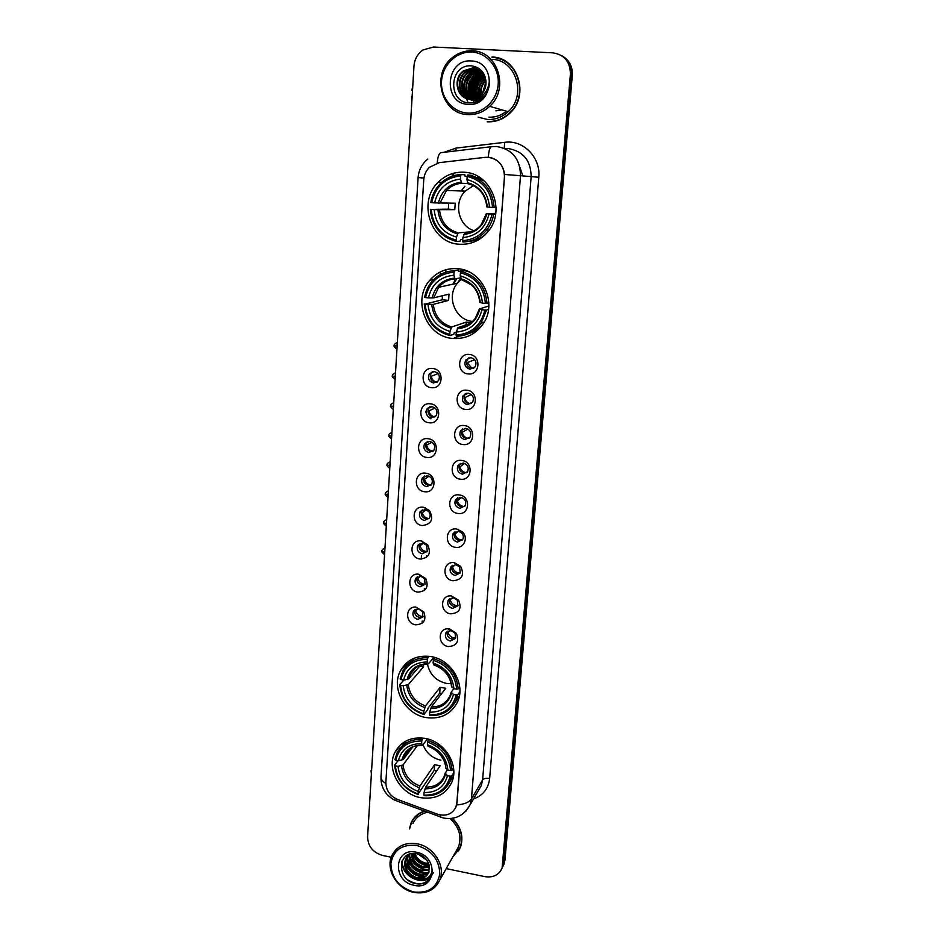 <?xml version="1.0" encoding="UTF-8"?>
<svg xmlns="http://www.w3.org/2000/svg" width="940" height="940" viewBox="0 0 940 940"><rect width="100%" height="100%" fill="white"/><g stroke="black" fill="none" stroke-linecap="round" stroke-linejoin="round"><path stroke-width="1.41" d="M457.51 268.687C446.406 267.982 437.159 271.848 429.78 280.261C411.802 300.118 426.361 336.814 452.669 338.435C465.089 339.316 475.099 334.663 482.69 324.464C498.106 304.078 482.772 269.909 457.51 268.687M459.566 280.05L457.345 283.199M430.579 656.519C417.09 654.922 407.102 659.575 400.64 670.467C390.535 688.01 405.034 714.494 426.337 717.596C440.625 719.405 450.965 714.294 457.369 702.274C466.205 684.673 451.376 659.281 430.579 656.519M424.904 738.37C411.18 736.572 401.215 741.202 395 752.247C385.894 769.178 400.205 794.335 420.779 797.684C435.208 799.717 445.49 794.688 451.635 782.609C459.648 765.63 445.02 741.402 424.904 738.37M464.207 172.232C454.208 171.726 445.572 175.028 438.275 182.16C416.961 202.03 430.978 243.084 459.214 244.224C470.693 244.905 480.293 240.699 488.013 231.604C506.237 210.854 491.162 172.948 464.207 172.232M431.437 387.668C419.534 386.775 420.815 366.729 432.717 368.492C444.714 369.361 443.328 389.512 431.437 387.668M434.292 371.535L429.416 373.697C427.395 378.291 428.769 381.393 433.528 382.991L438.463 380.771C440.425 376.176 439.039 373.098 434.292 371.535M429.11 422.753C417.278 421.79 418.547 401.979 430.367 403.801C442.294 404.764 440.919 424.68 429.11 422.753M431.954 406.644L427.03 408.865C425.139 413.365 426.525 416.408 431.202 417.959L436.172 415.691C438.005 411.191 436.595 408.183 431.954 406.644M426.807 457.428C415.045 456.394 416.303 436.806 428.053 438.71C439.897 439.732 438.545 459.413 426.807 457.428M429.639 441.342L424.669 443.598C422.906 448.016 424.304 451 428.887 452.528L433.904 450.213C435.62 445.807 434.198 442.846 429.639 441.342M424.528 491.702C412.848 490.586 414.082 471.234 425.761 473.196C437.535 474.301 436.195 493.747 424.528 491.702M427.348 475.628L422.354 477.931C420.697 482.255 422.119 485.181 426.607 486.685L431.648 484.335C433.258 480.011 431.824 477.109 427.348 475.628M422.283 525.566C410.674 524.379 411.896 505.25 423.494 507.271L429.404 510.455C433.928 519.244 431.554 524.273 422.283 525.566M425.091 509.515L420.074 511.842C418.512 516.095 419.945 518.962 424.363 520.443L429.427 518.069C430.591 515.778 430.32 513.557 428.616 511.419L425.091 509.515M420.062 559.03C408.524 557.773 409.734 538.867 421.261 540.958L427.688 544.824C431.401 553.355 428.863 558.09 420.062 559.03M422.859 543.014L417.818 545.365C416.349 549.536 417.783 552.344 422.13 553.813L427.207 551.416L426.69 545.329L422.859 543.014M417.865 592.118C406.585 590.825 407.443 572.472 418.747 574.211L425.785 578.617C428.957 586.913 426.325 591.413 417.865 592.118M420.65 576.126L415.598 578.488C414.211 582.577 415.656 585.35 419.933 586.795L425.021 584.386L424.669 578.735L420.65 576.126M415.691 624.818C404.929 623.549 405.022 606.171 415.832 607.052L423.811 611.917C426.584 620 423.87 624.301 415.691 624.818M418.464 608.85L413.4 611.223C412.096 615.242 413.541 617.968 417.76 619.401L422.847 616.981L422.612 611.693L418.464 608.85M468.061 373.897C455.947 373.039 457.369 352.735 469.471 354.486C481.68 355.344 480.152 375.741 468.061 373.897M470.87 357.647L465.794 359.985C463.855 364.614 465.265 367.693 470.024 369.232L475.158 366.823C477.027 362.206 475.593 359.151 470.87 357.647M465.488 409.417C453.456 408.477 454.854 388.42 466.886 390.241C479.012 391.169 477.497 411.332 465.488 409.417M468.285 393.179L463.162 395.587C461.352 400.111 462.786 403.131 467.45 404.635L472.62 402.167C474.371 397.655 472.914 394.659 468.285 393.179M462.95 444.514C450.988 443.492 452.375 423.67 464.325 425.562C476.369 426.572 474.876 446.488 462.95 444.514M465.723 428.299L460.577 430.743C458.885 435.185 460.33 438.134 464.901 439.615L470.118 437.112C471.739 432.682 470.282 429.745 465.723 428.299M460.436 479.189C448.556 478.096 449.919 458.509 461.798 460.459C473.76 461.552 472.291 481.221 460.436 479.189M463.209 462.997L458.015 465.476C456.44 469.824 457.897 472.726 462.386 474.183L467.627 471.645C469.142 467.298 467.673 464.419 463.209 462.997M457.956 513.452C446.147 512.288 447.499 492.936 459.296 494.945C471.187 496.109 469.73 515.555 457.956 513.452M460.706 497.284L455.512 499.786C454.032 504.052 455.489 506.907 459.907 508.34L465.159 505.779C466.581 501.525 465.1 498.694 460.706 497.284M455.501 547.315C443.762 546.07 445.102 526.952 456.828 529.032L462.48 531.923C468.778 537.821 463.702 548.913 455.501 547.315M458.25 531.171L453.033 533.697C451.635 537.88 453.115 540.676 457.451 542.098L462.715 539.513C463.784 537.175 463.42 534.966 461.622 532.898L458.25 531.171M453.08 580.779C441.412 579.475 442.74 560.569 454.384 562.707L460.612 566.291C464.677 574.939 462.163 579.769 453.08 580.779M455.806 564.658L450.589 567.196C449.273 571.309 450.754 574.058 455.031 575.456L460.283 572.871L459.531 566.797L455.806 564.658M450.683 613.855C439.568 612.575 440.049 594.691 451.212 595.913L458.544 600.084C462.034 608.509 459.413 613.103 450.683 613.855M453.397 597.758L448.169 600.308C446.935 604.338 448.427 607.052 452.622 608.439L457.886 605.842L457.322 600.202L453.397 597.758M448.31 646.556C437.699 645.286 437.476 628.366 448.11 628.778L449.59 628.895L456.394 633.384C459.449 641.597 456.758 645.991 448.31 646.556M451.024 630.482L445.795 633.031C444.62 636.991 446.112 639.658 450.26 641.033L455.524 638.448L455.089 633.161L451.024 630.482M437.229 382.028L435.349 382.145C430.602 380.559 429.239 377.469 431.26 372.898L432.553 371.629M435.22 416.761L433.011 416.961C428.37 415.41 426.983 412.39 428.863 407.901L429.874 406.809M433.199 451.094L430.708 451.376C426.149 449.849 424.751 446.888 426.513 442.493L427.265 441.589M431.143 485.017L428.429 485.381C423.952 483.877 422.542 480.974 424.198 476.662L424.739 475.946M429.087 518.563L426.173 518.986C421.778 517.517 420.356 514.662 421.907 510.432L422.283 509.903M427.019 551.733L423.952 552.215C419.628 550.758 418.194 547.949 419.651 543.802L419.875 543.461M424.951 584.527L421.755 585.056C417.489 583.623 416.056 580.861 417.43 576.784L415.598 578.488M422.871 616.945L419.581 617.521C415.386 616.1 413.941 613.385 415.245 609.379M473.748 368.28L471.692 368.445C466.945 366.917 465.547 363.851 467.474 359.245L468.966 357.764M471.539 403.424L469.119 403.683C464.478 402.191 463.044 399.183 464.842 394.683L466.005 393.402M469.307 438.134L466.569 438.51C462.022 437.041 460.577 434.092 462.257 429.674L462.668 428.828M467.039 472.456L464.055 472.914C459.589 471.469 458.144 468.59 459.707 464.254L460.341 463.408M464.76 506.378L461.575 506.93C457.181 505.497 455.724 502.665 457.204 498.412L457.627 497.777M462.468 539.913L459.12 540.535C454.807 539.125 453.339 536.341 454.725 532.169L454.995 531.746M460.177 573.071L456.699 573.753C452.446 572.366 450.977 569.616 452.281 565.528L452.422 565.293M457.886 605.865L454.302 606.594C450.119 605.207 448.639 602.516 449.872 598.498L448.169 600.308M455.595 638.295L451.929 639.059C447.863 637.72 446.371 635.111 447.44 631.198M485.075 157.344L488.166 157.274C498.823 159.166 504.251 165.816 504.474 177.237L456.852 803.007L455.877 807.166C452.105 814.298 445.924 816.637 437.347 814.158L397.632 799.47C389.877 796.004 385.964 790.305 385.858 782.339L423.752 179.799C424.128 174.875 426.02 170.716 429.416 167.332L439.156 162.679L485.075 157.344M440.366 271.883L440.179 274.656M421.473 555.481L421.226 559.124M522.816 175.921L519.949 167.391M424.257 811.114C418.194 813.17 413.835 816.989 411.191 822.582L409.394 828.916M413.506 818.681L412.402 820.867M489.376 157.403L490.903 157.685C498.799 160.047 503.37 165.651 504.615 174.464L457.016 802.736L455.877 807.166M502.066 868.172L503.934 862.321L571.367 74.8C571.731 66.094 568.383 59.643 561.321 55.46C568.383 59.643 571.731 66.094 571.367 74.8L503.934 862.321L502.066 868.172M487.272 121.789C495.721 122.177 503.194 119.356 509.715 113.329C529.995 95.692 517.952 56.999 491.973 56.988M452.68 857.151L460.353 847.586C463.866 837.082 461.235 827.329 452.457 818.317M446.218 868.619L484.981 876.644C493.3 877.854 499.011 874.987 502.113 868.031L570.404 74.307C570.286 61.817 564.423 54.661 552.826 52.84L433.528 47.024L423.059 49.926C417.607 53.745 414.575 59.126 413.976 66.07L367.599 836.952C367.998 846.376 372.969 852.533 382.51 855.435L391.24 857.245M458.309 850.935L459.742 848.961M502.771 59.737L495.85 57.798M503.135 865.952L504.991 860.124L572.319 75.294C572.683 66.623 569.346 60.195 562.32 56.024M453.574 175.768L453.738 173.336M452.41 173.559L452.234 176.203M445.924 269.745L445.76 272.212M426.607 555.74L426.502 557.408M424.398 588.558L424.257 590.555M422.201 621.011L422.048 623.314M482.044 71.358L481.374 71.945M480.986 72.298L479.388 73.907M472.091 95.105C470.635 86.962 472.82 80.182 478.66 74.742L475.37 79.712M472.35 90.322L472.456 95.856M472.597 96.832L472.973 98.771M473.079 99.229L473.243 99.828M473.349 100.216L474.136 102.542M412.519 90.381L411.896 90.358L412.507 90.534M412.825 85.211L411.896 90.358M411.826 101.79L411.532 96.327L412.155 96.35M467.603 113.07C482.643 114.128 497.06 100.733 498.177 84.306C499.516 67.903 487.085 52.711 471.833 52.1C456.593 51.242 442.47 64.966 441.541 81.181C440.402 97.384 452.539 112.26 467.603 113.07M467.862 114.562C476.075 114.927 483.348 112.177 489.693 106.314C509.609 88.983 497.765 50.795 472.28 50.819C465.324 50.56 458.978 52.617 453.256 56.952C430.532 73.014 441.166 114.269 467.862 114.562M478.155 117.148L487.437 119.474C495.227 119.827 502.136 117.242 508.164 111.707C527.082 95.387 515.954 59.373 491.808 59.349M488.541 121.765L490.234 121.824M508.987 63.767L502.618 60.043M487.296 121.46C495.65 121.848 503.041 119.051 509.492 113.106C529.572 95.657 517.67 57.34 491.949 57.328M480.857 95.046C479.917 89.088 481.562 84.106 485.815 80.1M481.245 94.658C480.552 89.112 482.103 84.447 485.886 80.664M479.365 96.291C477.438 89.323 479.165 83.484 484.558 78.76L485.451 78.126M479.729 96.021C478.037 89.183 479.811 83.496 485.052 78.948L485.557 78.572M477.966 97.208C475.088 89.829 476.615 83.437 482.549 78.02L484.97 76.492M478.307 97.008C475.675 89.711 477.25 83.448 483.054 78.208L485.099 76.869M476.627 97.901L476.615 97.854C472.808 90.205 474.101 83.331 480.516 77.268L484.406 75.094M476.968 97.737C473.372 90.123 474.735 83.366 481.022 77.456L484.547 75.423M475.346 98.406C470.564 90.498 471.598 83.19 478.448 76.504L483.783 73.872M475.663 98.289C471.128 90.428 472.233 83.237 478.965 76.692L483.936 74.154M474.089 98.771C468.343 90.722 469.107 83.037 476.369 75.729L483.113 72.791M474.406 98.688C468.896 90.663 469.73 83.084 476.886 75.929L483.289 73.05M472.879 99.017C466.134 90.91 466.604 82.885 474.254 74.953L482.431 71.84M473.173 98.97C466.687 90.863 467.227 82.92 474.782 75.153L482.608 72.063M471.68 99.147C463.937 91.062 464.09 82.732 472.127 74.166L481.762 71.017M471.974 99.123C464.489 91.027 464.713 82.767 472.656 74.366L481.926 71.217M470.505 99.182C461.787 94.294 461.528 79.489 469.953 73.367L480.892 70.3M470.787 99.182C462.292 91.168 462.198 82.626 470.505 73.567L481.139 70.477M482.526 98.277L474.477 100.463C461.646 100.451 456.664 80.405 467.768 72.556L477.767 69.384L479.917 69.677M480.822 99.605L475.017 100.615C462.198 100.615 457.228 80.593 468.32 72.756L478.296 69.584L480.164 69.819M485.24 92.59L482.572 95.904C479.471 98.688 476.051 99.992 472.303 99.816C459.39 99.816 454.384 79.63 465.547 71.734L475.605 68.538L478.883 69.125M482.572 95.904L483.101 96.068C480.011 98.853 476.592 100.145 472.844 99.981C459.954 99.969 454.96 79.829 466.111 71.933L476.145 68.749L479.142 69.254M473.983 98.794L480.599 95.281C484.852 91.145 486.579 86.069 485.804 80.041C484.241 71.969 479.647 67.257 472.021 65.918C449.367 63.262 447.135 102.119 468.731 102.836C474.865 103.306 480.14 101.109 484.535 96.233C488.024 91.767 489.646 86.668 489.388 80.91C488.154 91.474 483.019 97.431 473.983 98.794L470.094 99.158C457.122 99.158 452.07 78.854 463.303 70.9L473.419 67.68L481.55 70.794M475.581 98.653L470.658 99.323C457.686 99.323 452.657 79.054 463.866 71.111L473.971 67.903L478.096 68.761M478.343 101.073L476.627 101.097M479.423 69.337L480.246 69.607M482.537 93.177L485.992 81.663M482.537 92.144L482.561 93.142M482.819 95.21L483.43 97.431M471.21 60.959C445.36 58.703 442.458 103.929 468.202 104.352C493.97 107.054 497.378 61.3 471.21 60.959M501.772 109.839L495.897 110.873M470.024 94.576C468.496 86.292 470.717 79.395 476.697 73.872M475.499 99.593L475.147 98.794M475.029 98.512L474.594 97.313M474.136 95.61C472.75 87.62 474.9 80.946 480.599 75.588M477.555 100.263L477.214 99.475M477.085 99.182L476.803 98.406M476.145 96.115C474.829 88.278 476.956 81.71 482.514 76.434M469.53 93.377C468.52 85.951 470.529 79.688 475.546 74.589M471.598 93.871C470.658 86.609 472.632 80.476 477.508 75.47M476.545 101.849L476.11 101.168M475.276 99.581L474.947 98.853M474.829 98.571L474.113 96.491M473.643 94.364C472.785 87.267 474.712 81.251 479.435 76.352M477.285 100.145L477.015 99.534M476.897 99.252L476.592 98.465M476.427 97.983L476.134 97.008M475.675 94.846C474.876 87.913 476.768 82.027 481.339 77.209M473.396 185.662L465.218 191.102C453.162 202.746 458.379 225.976 473.983 230.723M462.762 239.43L460.671 239.641L460.295 241.063L456.546 241.463L456.276 240.147C441.201 236.022 432.846 225.776 431.225 209.409L434.163 209.643C435.714 224.143 443.151 233.273 456.499 237.033L458.203 232.85L471.833 231.734M460.706 175.886L461.152 174.535C452.998 174.946 445.971 178.083 440.061 183.958C435.079 189.128 431.989 195.332 430.767 202.558L431.66 202.652C435.361 186.602 445.043 177.684 460.706 175.886L460.494 179.058C446.641 180.762 438.017 188.705 434.609 202.887L455.219 203.193L454.784 209.655L434.163 209.643M471.152 183.805L461.634 183.276L460.494 179.058M479.576 177.366L477.743 177.225M431.225 209.409L448.333 209.15L448.686 203.193M461.152 174.535L464.901 174.828L465.077 176.285L467.168 176.438M467.415 241.58C473.889 241.228 479.753 239.007 484.993 234.918M462.927 242.003C472.373 241.627 480.258 237.691 486.568 230.194C490.245 225.588 492.619 220.324 493.676 214.379L492.043 214.285C488.048 230.406 478.26 239.207 462.668 240.699L462.927 242.003M495.615 214.32L493.676 214.379M430.332 209.303C431.977 226.47 440.719 237.186 456.546 241.463M462.668 240.699L462.891 237.585C476.686 236.128 485.404 228.279 489.035 214.05L492.043 214.285M456.499 237.033L456.276 240.147M434.609 202.887L431.66 202.652M489.035 214.05L486.45 213.686L495.756 213.404M486.344 213.709L481.115 224.871C476.674 230.053 471.163 232.897 464.583 233.39L462.891 237.585M464.947 186.191L461.117 190.961M477.52 177.143L479.282 177.178M484.382 181.079L471.304 175.298L467.615 175.005L467.168 176.356C482.549 180.421 491.009 190.797 492.56 207.458L494.182 207.564C492.619 190.068 483.759 179.211 467.615 175.005M494.182 207.564L496.085 207.529M492.56 207.458L489.54 207.223C488.06 192.488 480.528 183.265 466.957 179.54L467.168 176.356M486.944 206.894L489.54 207.223M466.957 179.54L467.791 183.559L468.825 183.805M448.333 209.15L454.784 209.655M480.223 238.772L479.4 238.466M461.223 279.544L457.451 283.175C445.795 296.323 455.312 320.246 472.585 321.41M456.065 335.075L456.323 336.262C466.639 335.991 474.923 331.609 481.186 323.102L486.521 310.036L484.911 310.012C481.01 325.569 471.387 333.923 456.065 335.075L456.276 332.055L454.185 332.807L453.809 334.264L450.048 335.603L449.79 334.429C434.95 330.128 426.737 320.035 425.127 304.125L428.017 304.407C429.545 318.495 436.877 327.496 449.99 331.409L451.694 326.991L466.252 322.103L471.069 322.726M454.079 272.165L454.525 270.767C445.349 271.084 437.746 274.75 431.707 281.765C428.005 286.289 425.656 291.494 424.669 297.369L425.55 297.58C429.169 282.071 438.686 273.599 454.079 272.165L453.867 275.244C440.249 276.618 431.777 284.162 428.44 297.863L433.728 297.863L449.014 294.126L448.58 300.401L433.305 304.384L428.017 304.407M460.612 277.793L455.019 278.957L453.867 275.244M425.127 304.125L442.235 299.778L442.364 295.748M454.525 270.767L458.274 270.074L458.462 271.401L464.806 270.215M468.484 333.665C474.136 331.938 478.93 328.788 482.866 324.218M458.274 270.074L451.47 270.967M488.53 309.401L486.521 310.036M424.245 303.902C425.89 320.587 434.491 331.15 450.048 335.603M470.094 323.478L457.968 327.625L456.276 332.055C469.836 330.904 478.401 323.466 481.962 309.73L484.911 310.012M449.99 331.409L449.79 334.429M428.44 297.863L425.55 297.58M481.962 309.73L479.435 308.931L488.847 306.017M456.065 278.733L452.774 284.209M468.731 271.789L464.572 270.649L460.87 271.343L460.424 272.753C475.546 276.983 483.865 287.205 485.404 303.409L487.014 303.432C485.463 286.43 476.745 275.737 460.87 271.343M487.014 303.432L488.859 302.88M485.404 303.409L482.443 303.115C480.963 288.791 473.56 279.697 460.212 275.831L460.424 272.753M479.917 302.351L482.443 303.115M460.212 275.831L461.575 279.497M442.235 299.778L448.58 300.401M466.252 322.103L465.923 326.826M472.597 322.349L471.257 321.938M427.43 663.934C429.615 674.403 435.972 680.901 446.488 683.427L451.177 683.709M441.659 693.602L439.72 693.133L428.053 708.125L427.688 709.677L423.916 714.529L423.646 713.848C409.816 708.96 402.12 699.454 400.569 685.307L403.26 685.777C404.74 698.303 411.591 706.786 423.822 711.204L425.491 705.928L440.132 687.316L445.772 688.28L431.331 706.951L429.674 712.238C442.294 712.226 450.237 706.304 453.48 694.472L456.229 694.942C452.669 708.361 443.751 714.999 429.498 714.882L429.768 715.575C441.823 716.033 450.507 711.134 455.818 700.899L457.757 694.707L456.229 694.942M423.541 664.275L423.552 666.824L408.277 684.637L403.26 685.777M427.395 659.316L427.841 657.741C416.479 657.424 408.125 661.901 402.767 671.172L400.146 678.95L400.934 679.573C404.259 666.19 413.083 659.434 427.395 659.316L427.218 662.007C414.552 662.207 406.691 668.223 403.636 680.031L408.653 678.915L420.697 665.027M433.998 657.272L428.405 663.84L427.218 662.007M400.569 685.307L399.782 684.673L403.777 680.102L405.469 679.773M454.866 702.768L459.366 696.023M413.988 658.317L408.36 664.075M459.872 691.852L457.757 694.707M399.782 684.673C401.356 699.501 409.405 709.453 423.916 714.529M427.841 657.741L429.075 656.308M429.498 714.882L429.674 712.238M423.822 711.204L423.646 713.848M403.636 680.031L400.934 679.573M453.48 694.472L451.153 692.24L453.844 688.632M407.796 677.094L410.275 674.25M434.785 657.507L433.316 660.315C447.381 665.168 455.172 674.791 456.664 689.161L458.191 688.926C456.676 673.839 448.521 663.781 433.751 658.729M458.191 688.926L459.707 686.893M456.664 689.161L453.914 688.691C452.481 675.966 445.548 667.412 433.129 663.005L433.316 660.315M433.129 663.005L433.822 664.897C444.479 668.963 450.389 676.224 451.564 686.682L453.914 688.691M419.698 666.166L423.552 666.824M440.132 687.316L439.72 693.133M423.047 744.75C426.278 753.046 432.236 758.192 440.919 760.202M436.63 770.965L434.198 770.365L418.124 793.995C404.505 789.001 396.927 779.613 395.376 765.841L398.031 766.335C399.5 778.555 406.256 786.909 418.3 791.433L419.957 785.993L434.597 764.714L440.155 765.759L425.714 787.097L424.058 792.538C436.477 792.749 444.279 787.133 447.475 775.676L450.178 776.193C446.676 789.165 437.911 795.475 423.881 795.111L424.152 795.698C436.348 796.345 444.996 791.515 450.084 781.211L451.682 775.9L450.178 776.193M417.395 745.632L402.99 764.984L398.031 766.335M421.766 741.037L422.201 739.428C410.639 738.934 402.285 743.399 397.138 752.823L394.964 759.555L395.74 760.26C399.007 747.312 407.678 740.896 421.766 741.037L421.59 743.658C409.123 743.622 401.392 749.321 398.396 760.766L403.366 759.426L412.448 747.323M427.336 738.911L422.788 745.115L421.59 743.658M449.825 781.81L453.491 775.993M406.021 740.99L401.803 746.36M453.773 772.668L451.682 775.9M395.376 765.841L394.612 765.125C396.175 779.577 404.106 789.389 418.394 794.582M394.612 765.125L397.973 760.683M422.201 739.428L423.188 738.111M423.881 795.111L424.058 792.538M418.3 791.433L418.124 793.995M398.396 760.766L395.74 760.26M447.475 775.676L445.207 773.15L447.452 769.684M428.852 739.345L427.594 742.107C441.447 747.089 449.109 756.571 450.601 770.577L452.105 770.283C450.601 755.596 442.564 745.667 428.017 740.497M452.105 770.283L453.55 768.074M450.601 770.577L447.887 770.06C446.465 757.675 439.638 749.227 427.406 744.727L427.594 742.107M427.406 744.727L428.088 746.325C441.072 750.802 446.042 763.057 445.595 767.816L447.887 770.06M434.597 764.714L434.198 770.365M467.791 358.833L471.046 357.658M474.665 359.691L466.498 362.981M467.38 362.981L472.174 368.48M465.382 393.649L467.145 393.167M464.36 394.271L465.124 394.26M471.316 394.495L463.949 398.055M464.853 398.031C465.594 401.004 467.403 402.896 470.294 403.695M467.979 429.075L461.434 432.706M462.351 432.67C463.185 435.878 465.194 437.805 468.39 438.428M464.677 463.397L459.883 466.898C460.718 470.118 462.75 472.033 465.946 472.644L466.44 472.691M459.883 466.898L458.955 466.945M461.47 497.436L457.439 500.738C458.274 503.922 460.283 505.826 463.467 506.46L464.454 506.519M457.439 500.738L456.499 500.797M458.332 531.182L455.019 534.178C455.853 537.327 457.851 539.231 461.023 539.877L462.433 539.936M455.019 534.178L454.091 534.249M455.289 564.611L452.634 567.231C453.468 570.357 455.454 572.26 458.603 572.918L460.248 572.954M452.634 567.231L451.717 567.313M452.34 597.699L450.272 599.908C451.106 603.01 453.08 604.902 456.206 605.572L458.003 605.607M450.272 599.908L449.379 600.014M449.473 630.458L447.945 632.221C448.768 635.287 450.73 637.167 453.832 637.861L455.747 637.896M447.945 632.221L447.064 632.326M431.824 372.24L434.538 371.57M429.416 373.697L431.566 372.863M438.087 373.627L430.214 376.658M431.307 376.646C431.989 379.419 433.646 381.264 436.289 382.169M429.521 406.926L431.049 406.62M428.299 407.572L429.263 407.549M425.797 411.368C426.314 414.646 427.994 417.125 430.837 418.805M435.067 408.066L427.9 411.309M429.016 411.274C429.78 414.281 431.625 416.162 434.538 416.925M432.059 442.247L425.62 445.56M426.748 445.513C427.594 448.721 429.603 450.624 432.776 451.224M429.087 476.157L424.504 479.341C425.35 482.526 427.348 484.417 430.508 485.04L430.99 485.087M424.504 479.341L423.376 479.412M426.161 509.774L422.295 512.782C423.129 515.942 425.127 517.834 428.252 518.469L429.122 518.528M422.295 512.782L421.155 512.864M423.317 543.097L420.098 545.846C420.932 548.972 422.918 550.852 426.031 551.498L427.124 551.569M420.098 545.846L418.981 545.94M420.532 576.103L417.936 578.523C418.77 581.625 420.732 583.505 423.834 584.163L425.103 584.234M417.936 578.523L416.82 578.64M415.832 607.052L417.842 608.791L415.797 610.836C416.62 613.902 418.582 615.782 421.661 616.452L423.071 616.523M415.797 610.836L414.704 610.965M371.864 766.088L372.181 760.942M371.641 769.895L371.582 770.823M371.041 770.647L371.382 774.102M413.612 891.943C428.429 893.623 437.147 887.619 439.791 873.918C439.238 859.489 431.589 850.007 416.831 845.471C401.956 843.979 393.296 850.066 390.876 863.743C391.498 877.972 399.077 887.372 413.612 891.943M413.894 892.413C426.196 894.34 434.832 890.215 439.791 880.052C445.924 866.257 433.751 846.658 417.266 843.815C405.41 842.052 396.974 845.93 391.957 855.435C385.153 869.195 397.115 889.346 413.894 892.413M456.029 851.205L458.532 846.764C461.916 836.424 459.108 827.024 450.096 818.576M459.495 848.82L460.694 846.682M453.01 856.563L460.095 847.469C463.585 837 460.929 827.294 452.14 818.364M426.995 860.382L418.089 854.049M425.938 859.031L419.698 854.601M428.887 864.236L424.633 863.884C419.346 862.239 415.797 858.761 413.988 853.473M428.593 863.39L425.174 862.991C420.274 861.51 416.82 858.349 414.834 853.497M429.463 867.232L422.483 867.467C415.809 865.211 412.072 860.629 411.25 853.708M429.38 866.539L423.024 866.562C416.69 864.471 412.965 860.147 411.861 853.614M429.416 869.782L420.309 871.098C412.366 868.196 408.677 862.626 409.229 854.413M429.486 869.183L420.85 870.182C413.189 867.432 409.464 862.074 409.687 854.107L405.516 858.948C403.143 868.196 406.597 874.693 415.891 878.465L419.228 878.9C423.764 878.524 426.913 876.397 428.699 872.508L429.298 866.022C427.888 859.783 423.87 855.729 417.254 853.837C397.632 849.208 395.928 879.394 414.575 883.353C419.863 884.693 424.387 883.859 428.147 880.851L431.213 876.339L432.224 869.688C431.284 876.938 426.96 880.005 419.228 878.9M428.875 872.038C426.114 874.858 422.53 875.775 418.112 874.764C409.112 871.192 405.61 864.894 407.596 855.846M429.051 871.498C426.278 874.036 422.812 874.811 418.664 873.836C409.934 870.452 406.362 864.33 407.972 855.459M428.887 872.179C426.584 876.914 422.424 878.7 416.444 877.537C407.161 873.777 403.718 867.279 406.092 858.044L406.585 857.08M416.361 852.216C394.024 846.905 391.815 881.426 414.07 885.292C436.336 890.885 438.933 856.07 416.361 852.216M415.081 816.825L413.741 818.857M424.68 811.267C418.523 813.264 414.117 817.083 411.438 822.723L409.758 828.375M427.395 812.266C420.615 813.817 415.786 817.577 412.919 823.558M430.52 877.772C424.962 884.869 417.524 885.656 408.219 880.145M431.437 875.763C423.094 886.443 401.298 875.775 402.179 860.711M425.609 876.256C415.738 876.597 408.9 871.815 405.093 861.909M427.724 872.59C417.936 872.931 411.156 868.196 407.361 858.385M429.204 865.517C421.696 864.823 416.138 860.829 412.554 853.532M433.258 872.814L431.437 875.916M431.343 876.021C423.235 886.925 401.204 876.527 401.897 861.393M424.727 876.785C415.468 876.867 408.912 872.32 405.046 863.132M426.831 873.119C417.677 873.19 411.168 868.689 407.314 859.618M428.91 869.5C419.851 869.559 413.4 865.106 409.57 856.129M429.286 865.975C421.437 865.364 415.715 861.228 412.12 853.579M443.997 152.315L455.971 148.109L504.674 142.328C523.274 139.543 540.935 157.579 538.785 177.261L489.646 778.508C486.168 778.014 483.83 778.473 482.62 779.894L531.159 176.685C530.9 160.552 523.228 151.164 508.14 148.52L504.874 148.52M489.646 778.508C488.412 788.648 483.031 795.463 473.513 798.953M478.613 790.188L481.28 785.629L482.62 779.894L471.457 798.93L470.082 804.816L465.911 811.114M488.33 157.286C488.824 150.083 490.093 146.534 492.137 146.617L496.649 146.511C512.265 149.249 520.22 158.978 520.513 175.709L504.615 174.464M456.64 804.981C464.254 804.346 469.189 802.325 471.457 798.93L520.513 175.709L538.785 177.261M385.835 783.455C382.486 781.422 380.876 779.213 380.994 776.816L418.112 177.566L423.94 178.036M395.952 798.741L396.198 800.727L397.315 801.139M491.397 146.71L441.612 152.597C439.297 152.538 437.829 156.017 437.194 163.031M440.179 814.945L440.249 817.036L441.154 817.354M502.865 864.542L504.991 860.124M570.404 74.307L572.319 75.294M455.971 148.109L456.076 150.882M504.674 142.328L504.275 148.273M431.448 278.404L431.343 279.944M406.362 663.123L406.291 664.181M477.027 67.386L475.546 68.538M475.323 68.726L474.371 69.584M473.936 69.995L472.15 71.933M471.339 72.956L467.015 81.087M466.146 84.201L465.535 92.884M465.653 94.059L466.029 96.35M466.134 96.844L466.381 97.854M466.546 98.477L466.957 99.805M467.133 100.286L468.167 102.777M481.95 71.252L481.104 71.981M480.704 72.356L479.024 74.072M478.26 74.977L474.641 80.817M472.315 89.065L472.256 95.457M472.397 96.514L472.773 98.571M473.278 100.463L474.007 102.566M488.882 117.159C495.356 117.465 501.208 115.479 506.449 111.214M439.509 209.925C440.954 221.922 447.181 229.572 458.203 232.85M461.634 183.276C455.759 183.77 450.718 186.167 446.5 190.468L439.955 203.193M463.89 234.436C475.899 233.026 483.536 226.141 486.826 213.791M437.923 209.867C439.391 222.475 445.913 230.488 457.51 233.895M461.082 182.231C449.026 183.841 441.459 190.797 438.357 203.122M487.32 206.976C485.898 194.18 479.294 186.085 467.521 182.713M481.527 192.347C477.943 187.883 473.466 185.016 468.061 183.758M480.54 237.879L481.174 237.996M433.305 304.384C434.727 316.063 440.86 323.595 451.694 326.991M454.948 278.957C448.368 279.427 442.94 282.212 438.651 287.311L433.728 297.863M457.275 328.8C469.084 327.661 476.58 321.127 479.788 309.201M431.719 304.466C433.176 316.733 439.603 324.629 451 328.154M454.455 278.111C442.623 279.427 435.185 286.03 432.153 297.933M457.968 327.625C465.194 327.19 471.034 324.006 475.464 318.072L479.329 309.013M480.281 302.61C478.86 290.166 472.373 282.188 460.788 278.698M471.516 284.867L461.34 279.544M456.84 278.581L453.632 284.021M408.277 684.637C409.652 695.036 415.386 702.133 425.491 705.928M420.662 665.038C416.091 666.766 412.66 669.75 410.404 673.992L408.653 678.915M430.661 708.596C441.636 708.466 448.591 703.261 451.529 692.991M406.773 685.26C408.172 696.176 414.176 703.614 424.81 707.562M427.841 663.722C416.831 664.004 409.922 669.268 407.149 679.526M431.331 706.951C439.908 706.998 446.089 703.39 449.884 696.105L451.141 692.322M451.952 687.222C450.589 676.154 444.514 668.657 433.74 664.709M402.99 764.984C404.353 775.124 410.005 782.127 419.957 785.993M411.931 747.594L404.788 755.243L403.366 759.426M425.033 788.825C435.843 788.895 442.681 783.96 445.56 774.019M401.498 765.701C402.884 776.346 408.806 783.69 419.275 787.72M422.213 745.138C411.379 745.209 404.588 750.214 401.862 760.143M425.714 787.097C434.397 787.274 440.555 783.69 444.197 776.358L445.184 773.432M445.971 768.415C444.62 757.628 438.639 750.226 428.017 746.207M397.35 342.419C394.694 343.77 393.672 344.851 394.295 345.65L396.774 346.272L397.291 343.523M396.974 348.764L396.774 346.272M395.529 372.698C392.885 374.049 391.874 375.13 392.485 375.918L394.953 376.599L395.458 373.862M395.153 379.043L394.953 376.599M393.731 402.661C391.099 404 390.088 405.07 390.699 405.869L393.143 406.632L393.66 403.895M393.343 409.029L393.143 406.632M391.945 432.329C389.348 433.634 388.338 434.703 388.937 435.526L391.357 436.348L391.863 433.61M391.557 438.698L391.357 436.348M390.182 461.693C387.586 462.997 386.587 464.066 387.186 464.877L389.595 465.77L390.1 463.044M389.795 468.073L389.595 465.77M388.431 490.762C385.858 492.055 384.871 493.112 385.447 493.947L387.844 494.898L388.349 492.172M388.044 497.154L387.844 494.898M386.693 519.538C384.143 520.831 383.156 521.888 383.731 522.711L386.105 523.733L386.61 521.007M386.316 525.942L386.105 523.733M384.989 548.032C382.451 549.301 381.464 550.358 382.028 551.204L384.389 552.285L384.895 549.559M384.601 554.447L384.389 552.285M433.834 279.462L429.78 280.261M409.299 660.832L400.64 670.467M401.204 744.245L395 752.247M441.741 182.36L438.275 182.16M420.462 576.091L418.747 574.211M452.951 597.711L451.212 595.913M450.143 630.411L448.11 628.778M428.863 407.901L427.03 408.865M426.513 442.493L424.669 443.598M424.198 476.662L422.354 477.931M421.907 510.432L420.074 511.842M419.651 543.802L417.818 545.365M415.233 609.39L413.4 611.223M467.474 359.245L465.794 359.985M464.842 394.683L463.162 395.587M462.257 429.674L460.577 430.743M459.707 464.254L458.015 465.476M457.204 498.412L455.512 499.786M454.725 532.169L453.033 533.697M452.281 565.528L450.589 567.196M447.334 631.269L445.795 633.031M455.089 633.161L456.394 633.384M457.322 600.202L458.544 600.084M455.888 564.67L454.502 562.731M459.531 566.797L460.612 566.291M459.014 531.335L458.121 529.302M461.622 532.898L462.48 531.923M422.612 611.693L423.811 611.917M424.669 578.735L425.785 578.617M423.2 543.073L421.837 541.052M426.69 545.329L427.688 544.824M426.126 509.762L425.233 507.682M428.616 511.419L429.404 510.455M412.543 820.538L411.191 822.582M478.484 790.411L470.082 804.816C464.019 815.638 455.16 820.044 443.48 818.011L396.198 800.727C394.882 800.034 393.167 800.128 387.292 794.629C382.862 789.682 380.759 783.737 380.994 776.816M418.112 177.566C418.723 170.081 421.931 163.912 427.759 159.072M502.113 868.031L504.24 863.602M431.93 277.923L431.801 279.862M406.809 662.735L406.75 663.675M508.164 111.707L489.693 106.314M465.218 191.102L446.5 190.468C450.589 186.155 455.559 183.723 461.411 183.147M489.247 229.983L486.568 230.194M453.045 185.626L450.519 185.509M467.791 183.559C479.106 186.79 485.451 194.58 486.849 206.906M457.451 283.175L438.651 287.311C442.775 282.223 448.133 279.392 454.748 278.839M484.229 322.032L481.186 323.102M461.023 279.368C472.197 282.764 478.46 290.46 479.823 302.433M416.185 667.377L410.404 673.992C412.225 668.481 418.077 665.132 427.959 663.945M459.319 696.129L455.818 700.899M408.912 749.768L404.788 755.243C412.037 744.351 415.292 746.325 422.307 745.291M453.503 775.888L450.084 781.211M444.197 776.358L445.184 773.244M459.977 338.365L454.431 337.789M477.391 330.457L475.875 330.304M396.939 349.269C394.306 347.024 393.425 345.826 394.295 345.65M395.117 379.513C392.497 377.269 391.616 376.071 392.485 375.918M393.32 409.44C390.699 407.208 389.83 406.021 390.699 405.869M391.534 439.074C388.937 436.841 388.067 435.655 388.937 435.526M389.771 468.414C387.174 466.181 386.316 465.006 387.186 464.877M388.032 497.46C385.447 495.227 384.578 494.052 385.447 493.947M386.293 526.212C383.72 523.98 382.862 522.816 383.731 522.711M384.589 554.694C382.016 552.462 381.17 551.298 382.028 551.204M458.532 846.764L439.791 880.052M460.917 845.988L460.095 847.469M406.092 858.044L405.516 858.948"/></g></svg>
